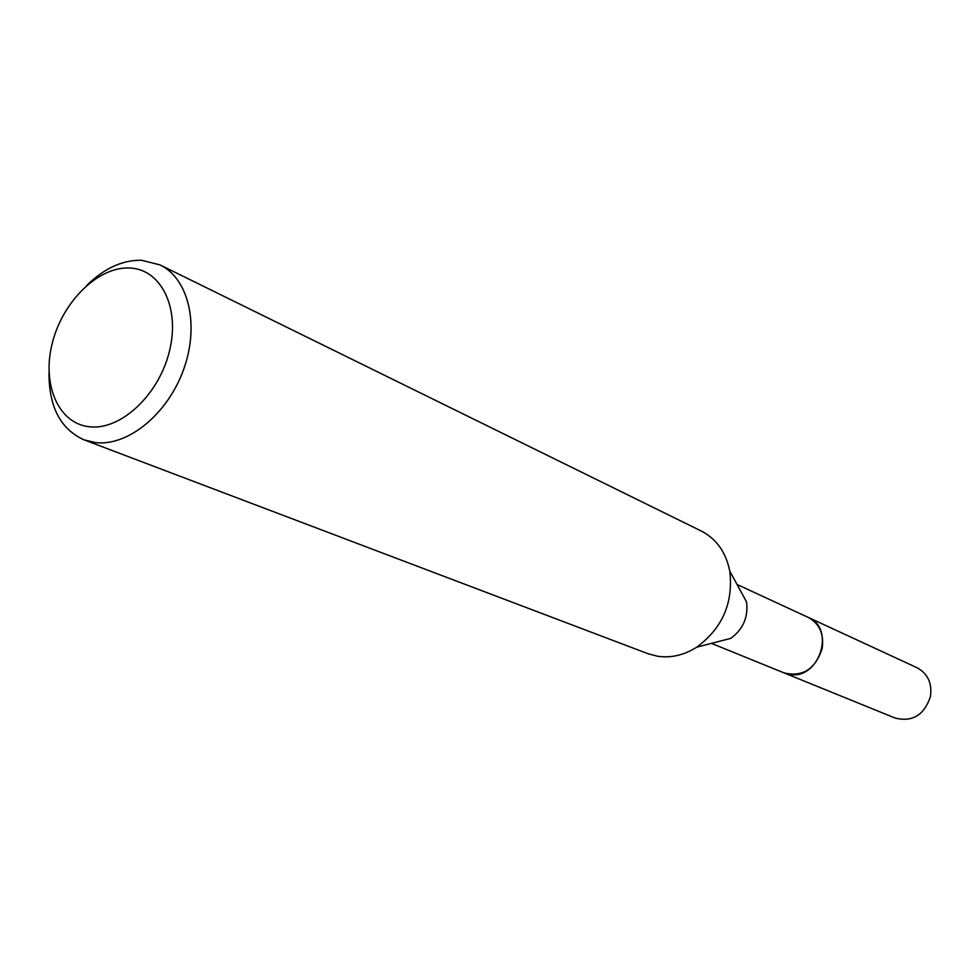 <?xml version="1.0" encoding="UTF-8"?>
<svg xmlns="http://www.w3.org/2000/svg" width="980" height="980" viewBox="0 0 980 980"><rect width="100%" height="100%" fill="white"/><g stroke="black" fill="none" stroke-linecap="round" stroke-linejoin="round"><path stroke-width="1.47" d="M651.688 506.648L701.325 531.05C716.478 538.914 725.96 552.267 729.769 571.095L746.564 601.977C748.377 617.18 743.11 629.319 730.761 638.372L696.719 647.18C684.003 655.179 670.982 658.205 657.641 656.269L648.05 653.734L84.121 439.873C60.478 429.179 48.78 406.725 49.012 372.486M737.034 584.46L808.169 617.376C836.197 628.474 818.962 680.635 789.28 674.326L783.424 672.623M729.769 571.095C733.444 602.835 722.432 628.205 696.719 647.18M86.889 285.29C104.358 268.226 122.623 259.896 141.684 260.276L160.095 264.943C188.736 278.614 199.773 325.348 183.517 369.754C167.556 414.246 127.731 446.574 95.403 442.58L84.121 439.873M651.786 506.697L160.095 264.943M129.764 268.03C161.173 269.096 180.455 308.1 169.332 351.636C158.674 395.21 120.454 430.588 89.376 426.766C58.126 423.58 41.503 383.964 52.442 342.559C62.941 301.117 98.502 266.339 129.764 268.03M807.545 617.082L917.084 667.748C927.815 673.628 932.274 683.232 930.437 696.535C924.226 715.106 912.49 722.285 895.218 718.083L711.456 643.37M808.182 617.363C819.611 623.66 824.254 634.134 822.122 648.772C815.201 669.242 802.51 677.29 784.061 672.893"/></g></svg>
